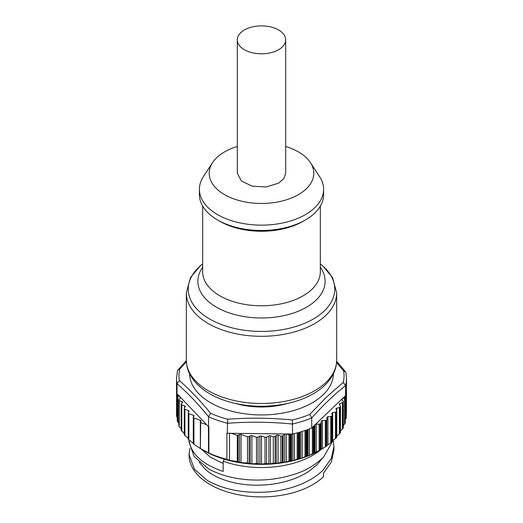 <?xml version="1.0" encoding="UTF-8"?>
<svg xmlns="http://www.w3.org/2000/svg" width="523" height="523" viewBox="0 0 523 523"><rect width="100%" height="100%" fill="white"/><g stroke="black" fill="none" stroke-linecap="round" stroke-linejoin="round"><path stroke-width="0.78" d="M200.381 422.388L200.381 448.597L208.886 453.042A84.974 49.064 0 0 0 226.897 459.325L229.499 460.318L237.298 461.554L241.051 462.705L247.464 462.927L251.903 463.855L256.466 463.528L261.48 464.163L265.017 463.587L270.456 463.862L273.294 463.175L278.059 463.156L280.884 462.286L280.884 436.136A84.974 49.064 0 0 0 282.309 435.934L283.087 435.607L283.087 462.044L285.388 462.162L289.932 460.75A84.974 49.064 0 0 0 290.808 460.567L293.495 460.469L298.143 458.782A84.974 49.064 0 0 0 298.979 458.547L301.255 458.298L305.962 456.331A84.974 49.064 0 0 0 306.746 456.043L308.577 455.67L313.284 453.415A84.974 49.064 0 0 0 314.016 453.088L320.043 450.081A84.974 49.064 0 0 0 320.717 449.708L326.162 446.348A84.974 49.064 0 0 0 326.757 445.942L326.757 419.786A1.308 0.752 180 0 0 327.065 419.302L327.065 419.348M280.884 462.286A84.974 49.064 0 0 0 282.309 462.084L283.087 462.044M280.884 436.136L278.059 435.149A1.308 0.752 0 0 0 276.262 435.404L275.091 436.522L273.294 436.777L270.456 435.79A1.308 0.752 0 0 0 268.874 435.888L266.599 437.156L265.017 437.254L261.48 436.025A1.308 0.752 0 0 0 259.898 436.123L258.048 437.15L256.466 437.254L251.903 435.659A1.308 0.752 0 0 0 250.242 435.809L249.125 436.548L247.464 436.698L241.051 434.463A1.308 0.752 0 0 0 239.469 434.561L237.298 435.384L231.375 433.312L285.14 433.933A1.308 0.752 0 0 0 284.669 434.188L283.087 435.607M332.092 441.83L332.092 415.674L332.092 441.83A84.974 49.064 0 0 1 331.569 442.275L331.569 416.118M326.895 445.603L331.569 442.275M200.381 448.597L200.669 422.604L206.592 424.669L180.638 397.48A1.308 0.752 180 0 1 180.468 397.84L179.023 399.31A1.308 0.752 180 0 0 178.853 399.683L178.853 425.859M200.335 420.257L200.355 448.512L193.922 444.249L193.922 418.021L200.335 420.257A1.308 0.752 180 0 1 200.963 420.904A1.308 0.752 180 0 1 200.91 421.113L200.381 422.179A0.654 0.379 180 0 0 200.355 422.283L200.355 448.584M193.288 443.726L193.288 417.374A1.308 0.752 180 0 1 193.379 417.099L193.987 416.184A1.308 0.752 180 0 0 194.079 415.916A1.308 0.752 180 0 0 193.445 415.269L193.445 416.994M193.379 443.752L193.922 444.249M188.3 439.307L193.445 443.458M188.254 439.313L188.254 413.033A1.308 0.752 180 0 1 188.3 412.817L189.012 411.398A1.308 0.752 180 0 0 189.065 411.189A1.308 0.752 180 0 0 188.437 410.542L188.437 412.555M184.318 434.868L188.437 438.679M184.266 434.901L184.266 408.666A1.308 0.752 180 0 1 184.318 408.456L185.201 406.698A1.308 0.752 180 0 0 185.253 406.489A1.308 0.752 180 0 0 184.619 405.841L184.619 407.855M181.337 430.351L184.619 433.913M179.245 426.827L179.245 400.677A84.974 49.064 0 0 1 178.886 399.86L178.886 426.01A84.974 49.064 0 0 0 179.245 426.827L181.154 428.755M177.866 422.257L177.866 395.819A1.308 0.752 180 0 1 177.389 395.342A84.974 49.064 0 0 1 177.258 394.806L177.258 420.963A84.974 49.064 0 0 0 177.389 421.492L178.853 423.408M176.885 415.602L176.552 415.844A84.974 49.064 0 0 0 176.584 416.38L177.245 417.544M201.617 449.329L203.722 450.545A81.706 47.175 0 0 0 319.278 450.545L321.135 449.473L321.109 423.048A1.308 0.752 180 0 1 320.717 423.552L320.717 449.708L320.717 423.552A84.974 49.064 0 0 1 319.998 423.95A1.308 0.752 180 0 1 319.154 424.133L316.225 424.146L316.225 452.173M346.448 389.687L346.448 413.196A84.974 49.064 0 0 0 346.416 412.66L346.416 390.223M345.252 419.812L346.219 418.328A84.974 49.064 0 0 0 346.285 417.792L346.285 391.642A84.974 49.064 0 0 0 346.474 388.367L346.474 378.332L345.938 372.618L345.559 371.794L343.637 370.944L336.57 362.498M343.304 425.559L345.069 423.421A84.974 49.064 0 0 0 345.232 422.891L345.232 396.741A1.308 0.752 180 0 0 345.252 396.611L345.252 422.78M340.48 431.011L342.996 428.415A84.974 49.064 0 0 0 343.258 427.899L343.258 401.749A1.308 0.752 180 0 0 343.304 401.54L343.304 427.736M336.701 436.228L340.035 433.253A84.974 49.064 0 0 0 340.388 432.756L340.388 432.488M331.994 441.242L336.211 437.895A84.974 49.064 0 0 0 336.649 437.418L336.753 437.15M327.065 419.302A1.308 0.752 180 0 0 327.065 419.263L326.895 417.576A1.308 0.752 180 0 1 326.888 417.531A1.308 0.752 180 0 1 327.156 417.073A1.308 0.752 180 0 1 327.914 416.792L330.771 416.432A1.308 0.752 180 0 0 331.536 416.151A84.974 49.064 0 0 0 332.092 415.674A1.308 0.752 180 0 0 332.314 415.255A1.308 0.752 180 0 0 332.295 415.138L331.824 413.471A1.308 0.752 180 0 1 331.804 413.347A1.308 0.752 180 0 1 331.994 412.954A1.308 0.752 180 0 1 332.7 412.627L335.478 412.098L335.478 438.536M321.109 423.048L321.246 421.361A1.308 0.752 180 0 1 321.599 420.878A1.308 0.752 180 0 1 322.403 420.649L325.313 420.459A1.308 0.752 180 0 0 326.123 420.224A84.974 49.064 0 0 0 326.757 419.786M343.304 401.54A1.308 0.752 180 0 0 343.16 401.193L341.82 399.696A1.308 0.752 180 0 1 341.669 399.35L315.604 424.238A1.308 0.752 180 0 1 316.225 424.146M314.918 424.898L314.506 426.454A1.308 0.752 180 0 1 314.016 426.931A84.974 49.064 0 0 1 313.284 427.265A1.308 0.752 180 0 1 312.362 427.415L315.604 424.238M226.897 459.325L226.897 433.175A84.974 49.064 0 0 0 227.263 433.266L227.642 419.217C249.203 417.635 270.77 417.884 292.337 419.962L292.619 434.018A84.974 49.064 0 0 0 298.143 432.632L298.143 458.782M298.979 458.547L298.979 432.397A84.974 49.064 0 0 0 305.962 430.174L305.962 456.331M306.746 456.043L306.746 429.893A84.974 49.064 0 0 0 311.734 427.938L311.734 417.897L309.773 414.419L326.561 397.016L343.238 382.437L345.54 385.654C334.269 394.525 323.005 405.292 311.734 417.955M286.467 433.946L291.52 434.044A1.308 0.752 180 0 1 290.808 434.417A84.974 49.064 0 0 1 289.932 434.6A1.308 0.752 180 0 1 288.971 434.58L285.14 433.933M229.499 460.318L229.499 433.292M176.584 416.38L176.584 390.223A84.974 49.064 0 0 0 177.029 393.695L177.029 383.66L179.363 380.554C189.699 389.602 200.113 400.513 210.599 413.275L208.579 416.713L208.579 426.748A84.974 49.064 0 0 0 208.886 426.892L208.886 453.042M208.468 452.983L208.468 426.631M193.922 418.021A1.308 0.752 180 0 1 193.288 417.374M188.881 439.954L188.881 413.673L193.445 415.269M188.881 413.673A1.308 0.752 180 0 1 188.254 413.033M184.9 435.639L184.9 409.313L188.437 410.542M184.9 409.313A1.308 0.752 180 0 1 184.266 408.666M181.782 431.253L181.782 404.854L184.619 405.841M181.782 404.854A1.308 0.752 180 0 1 181.154 404.207A1.308 0.752 180 0 1 181.337 403.821L182.514 402.697A1.308 0.752 180 0 0 182.697 402.311A1.308 0.752 180 0 0 182.069 401.664L182.069 403.122M179.245 400.677L182.069 401.664M177.866 395.819L179.997 396.807L177.493 394.27A1.308 0.752 180 0 0 177.245 394.708L177.245 420.871M186.332 360.674L177.519 370.552L176.526 378.332L176.526 388.367A84.974 49.064 0 0 0 176.552 389.687L176.552 415.844M231.375 433.312L227.263 433.266M292.619 434.018L291.559 434.005M346.219 418.328L346.219 392.178A84.974 49.064 0 0 1 345.54 395.636L345.54 385.654M345.252 396.611A1.308 0.752 180 0 0 345.036 396.199L342.356 398.676L344.559 397.735L344.559 424.173M345.069 423.421L345.069 397.264A84.974 49.064 0 0 0 345.232 396.741M345.069 397.264A1.308 0.752 180 0 1 344.559 397.735M341.669 399.35A1.308 0.752 180 0 1 341.669 399.33L342.356 398.676M340.035 433.253L340.035 407.103A84.974 49.064 0 0 0 340.388 406.606L340.388 432.756L340.388 406.606A1.308 0.752 180 0 0 340.48 406.325A1.308 0.752 180 0 0 340.388 406.051L339.329 404.482A1.308 0.752 180 0 1 339.237 404.207A1.308 0.752 180 0 1 339.309 403.959A1.308 0.752 180 0 1 339.885 403.553L342.408 402.697A1.308 0.752 180 0 0 342.996 402.259L342.996 428.415L342.996 402.259A84.974 49.064 0 0 0 343.258 401.749M340.035 407.103A1.308 0.752 180 0 1 339.368 407.502L339.368 433.94M336.211 437.895L336.211 411.738A84.974 49.064 0 0 0 336.649 411.268A1.308 0.752 180 0 0 336.799 410.915A1.308 0.752 180 0 0 336.753 410.718L335.982 409.084A1.308 0.752 180 0 1 335.936 408.888A1.308 0.752 180 0 1 336.06 408.568A1.308 0.752 180 0 1 336.701 408.202L339.368 407.502M336.211 411.738A1.308 0.752 180 0 1 335.478 412.098M312.283 427.415L311.734 427.938M345.54 395.636L344.99 396.159M177.539 394.231L177.029 393.695M180.638 397.48L179.997 396.807M208.579 426.748L206.592 424.669M177.918 369.807L179.762 369.061A82.556 47.665 0 0 0 179.363 380.554M186.378 361.798L179.762 369.061M333.399 373.768A71.906 41.513 180 0 1 323.044 394.891A71.906 41.513 180 0 1 242.489 413.458A71.906 41.513 180 0 1 189.601 373.768M235.33 403.416A58.177 33.59 0 0 0 287.67 403.416A58.177 33.59 0 0 1 235.33 403.416M224.289 459.181L223.164 461.221A72.449 41.827 180 0 0 321.174 449.447M333.269 440.222L323.508 457.187C314.493 465.673 304.268 471.53 292.834 474.747C278.654 479.153 263.742 480.82 248.085 479.748C232.572 478.532 219.392 474.884 208.546 468.811L194.183 456.657L189.065 442.183L189.051 440.085M323.508 469.549L331.34 458.344L333.949 446.55L333.949 450.179L331.327 462.025L323.508 473.197L323.508 476.715A72.449 41.827 0 0 1 242.051 495.373A72.449 41.827 0 0 1 189.051 455.082L189.051 454.526M189.11 440.131L189.248 441.445C191.614 454.526 202.917 464.529 223.164 471.439L223.164 461.221M333.949 446.55L333.243 440.353M199.158 462.116L205.088 469.151C212.22 475.485 222.066 480.049 234.618 482.847C247.294 485.547 260.428 485.9 274.013 483.912C287.578 481.807 299.189 477.623 308.832 471.367L317.579 464.215L322.233 458.442M201.283 449.133L210.357 457.187L223.164 463.528M300.254 484.52C309.871 480.591 317.638 475.616 323.567 469.602M268.358 492.006C279.844 490.96 290.474 488.462 300.248 484.52M189.954 448.361L189.091 454.526L194.432 469.242L207.363 480.487C223.844 489.757 244.169 493.575 268.345 491.94M189.11 453.349A72.449 41.827 0 0 0 189.051 455.082M212.586 162.601L203.414 176.611A62.1 35.852 0 0 0 199.4 189.287L199.4 194.621A62.1 35.852 0 0 0 237.736 227.747A62.1 35.852 0 0 0 305.412 219.974A62.1 35.852 0 0 0 323.6 194.621L323.6 189.287A62.1 35.852 0 0 0 319.586 176.611L310.414 162.601A52.293 30.19 180 0 1 298.476 194.621A52.293 30.19 180 0 1 233.134 198.635A52.293 30.19 180 0 1 212.586 162.601A52.293 30.19 180 0 1 224.524 151.925A52.293 30.19 180 0 1 237.311 146.505M199.4 189.287A62.1 35.852 0 0 0 237.736 222.412A62.1 35.852 0 0 0 305.412 214.639A62.1 35.852 0 0 0 323.6 189.287M285.689 146.505A52.293 30.19 180 0 1 310.414 162.601M285.689 39.846L285.689 173.276L283.845 178.618L278.602 183.148L266.22 186.973L252.243 186.175L241.391 181.036L237.311 173.276L237.311 39.846A24.189 13.964 0 0 0 252.243 52.745A24.189 13.964 0 0 0 278.602 49.718A24.189 13.964 0 0 0 285.689 39.846A24.189 13.964 0 0 0 270.757 26.948A24.189 13.964 0 0 0 244.398 29.974A24.189 13.964 0 0 0 237.311 39.846M282.309 462.084L282.309 435.934M278.059 463.156L278.059 435.149M276.262 435.404L276.262 463.332M330.771 416.432L330.771 442.87M327.914 416.792L327.914 444.825M326.162 446.348L326.162 420.198M325.313 420.459L325.313 446.897M322.403 420.649L322.403 448.675M321.246 421.361L321.246 449.388M320.043 450.081L320.043 423.924M319.154 424.133L319.154 450.571M314.944 424.866L314.944 452.813M314.506 426.454L314.506 452.892M313.284 453.415L313.284 427.265M314.016 453.088L314.016 426.931M312.362 427.415L312.362 453.853M309.453 428.867L309.453 455.278M308.06 429.409L308.06 455.84M307.315 429.684L307.315 455.879M292.619 423.983A84.974 49.064 0 0 0 311.734 417.897M305.014 430.507L305.014 456.71M302.15 431.449L302.15 457.958M300.66 431.906L300.66 458.436M299.627 432.214L299.627 458.423M297.188 432.894L297.188 459.102M294.397 433.6L294.397 460.188M292.834 433.966L292.834 460.567M291.52 434.044L291.52 460.482M289.932 460.75L289.932 434.6M290.808 460.567L290.808 434.417M288.971 434.58L288.971 461.018M286.29 433.946L286.29 461.933M284.669 434.188L284.669 462.214M275.091 463.058L275.091 436.522M273.294 436.777L273.294 463.175M270.456 463.862L270.456 435.79M268.874 435.888L268.874 463.947M266.599 463.568L266.599 437.156M265.017 437.254L265.017 463.587M261.48 464.163L261.48 436.025M259.898 436.123L259.898 464.104M258.048 463.633L258.048 437.15M256.466 437.254L256.466 463.528M251.903 463.855L251.903 435.659M250.242 435.809L250.242 463.62M249.125 463.195L249.125 436.548M247.464 436.698L247.464 462.927M241.051 462.705L241.051 434.463M239.469 434.561L239.469 462.332M238.089 461.75L238.089 435.332M237.298 435.384L237.298 461.554M208.579 416.713A84.974 49.064 0 0 0 227.263 423.231M180.147 396.964L180.147 398.166M177.389 421.492L177.389 395.342M176.97 417.171L176.97 393.394M176.526 378.332A84.974 49.064 0 0 0 177.029 383.66M292.619 424.042C270.829 421.891 249.046 421.643 227.263 423.29M345.54 385.595A84.974 49.064 0 0 0 346.474 378.332M345.801 394.551L345.801 419.113M342.205 400.128L342.205 398.82M342.408 402.697L342.408 429.135M339.885 405.299L339.885 403.553M336.701 410.607L336.701 408.202M336.649 437.418L336.649 411.268M332.7 440.66L332.7 412.627M292.337 419.962A82.556 47.665 0 0 0 309.773 414.419M210.599 413.275A82.556 47.665 0 0 0 227.629 419.217M177.029 383.719C187.541 392.78 198.06 403.795 208.579 416.772M343.238 382.437A82.556 47.665 0 0 0 343.637 370.944M186.325 360.079C186.744 368.068 188.064 374.363 197.341 384.418C207.245 394.041 220.883 400.579 238.253 404.031C263.899 409.176 293.815 405.194 313.303 393.76C322.031 388.739 328.464 382.588 332.602 375.298C335.289 370.454 336.642 365.374 336.675 360.079A75.175 43.402 180 0 1 314.656 390.766A75.175 43.402 180 0 1 232.735 400.173A75.175 43.402 180 0 1 186.325 360.079L186.325 292.906A75.175 43.402 0 0 0 232.735 333.001A75.175 43.402 0 0 0 314.656 323.593A75.175 43.402 0 0 0 336.675 292.906L332.556 277.608L322.547 265.691L320.331 263.899M320.331 263.925A73.259 42.298 180 0 1 313.303 319.037A73.259 42.298 180 0 1 213.646 321.155A73.259 42.298 180 0 1 202.669 263.925M320.331 267.279A63.616 36.728 180 0 1 306.485 307.23A63.616 36.728 180 0 1 226.217 311.819A63.616 36.728 180 0 1 202.669 267.279M202.669 206.101L202.669 271.823A58.831 33.962 0 0 0 238.985 303.203A58.831 33.962 0 0 0 303.098 295.841A58.831 33.962 0 0 0 320.331 271.823L320.331 206.101M218.777 220.641A58.831 33.962 0 0 0 303.098 221.307A58.831 33.962 0 0 0 304.223 220.641M332.314 415.255L332.314 441.589M181.154 404.207L181.154 430.422M346.291 391.616L346.291 417.746M340.48 406.325L340.48 432.554M336.799 410.915L336.799 437.189M336.649 361.269L345.559 371.794M336.675 360.079L336.675 292.906M186.325 292.906L190.444 277.608L200.453 265.691L202.669 263.899"/></g></svg>

